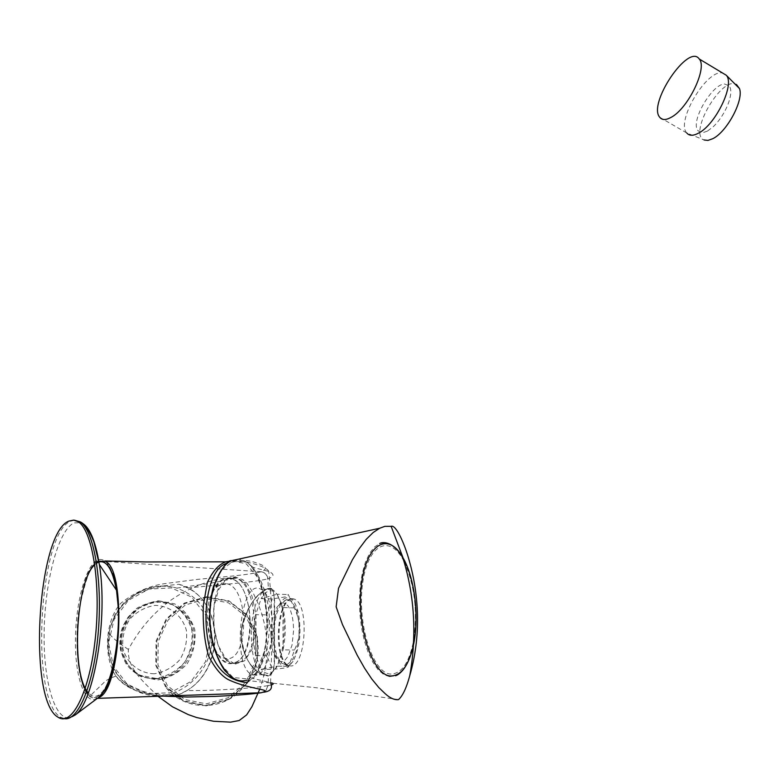 <?xml version="1.0" encoding="UTF-8"?>
<svg xmlns="http://www.w3.org/2000/svg" width="779" height="779" viewBox="0 0 779 779"><rect width="100%" height="100%" fill="white"/><g stroke="black" fill="none" stroke-linecap="round" stroke-linejoin="round"><path stroke-width="0.58" stroke-dasharray="3.9 2.92" d="M659.755 117.298L686.747 132.966L704.07 139.977C687.828 133.998 722.016 75.212 736.457 84.483M157.115 678.83C144.651 678.996 134.777 674.001 127.483 663.835C116.626 642.724 120.453 624.193 138.954 608.272C160.182 596.977 177.291 601.164 190.28 620.834C203.222 644.33 183.659 678.762 157.115 678.83M155.615 678.587C143.122 678.752 133.228 673.738 125.925 663.562C115.049 642.393 118.885 623.833 137.425 607.873C158.702 596.548 175.84 600.745 188.859 620.464C201.829 644.009 182.208 678.519 155.615 678.587M155.615 678.343L139.801 675.198C130.375 669.346 123.939 660.923 120.502 649.929C119.382 638.313 121.884 627.416 127.999 617.27C135.926 608.574 145.43 603.336 156.521 601.554L172.247 604.543C181.702 610.249 188.206 618.594 191.79 629.559C193.026 641.234 190.582 652.218 184.448 662.52C176.434 671.323 166.823 676.6 155.615 678.343M154.193 673.777C139.266 673.368 126.948 663.357 122.926 648.498C121.933 638.147 124.153 628.449 129.606 619.402C136.666 611.661 145.137 606.987 155.011 605.4C169.822 605.692 182.218 615.507 186.395 630.357C187.496 640.747 185.314 650.523 179.852 659.686C172.724 667.525 164.174 672.219 154.193 673.777M271.53 684.907L268.005 685.637L268.512 675.88L271.579 674.039L273.507 670.037L274.461 664.146L274.598 600.95L273.293 590.648L271.384 588.457L268.327 588.437L267.879 578.855C274.354 576.567 274.636 574.094 268.697 571.416L253.009 567.375C271.53 593.033 271.871 658.167 253.029 678.47L271.686 682.901M95.992 697.575L96.771 698.374L89.429 695.715C68.124 677.516 76.576 566.557 99.361 560.929L104.678 560.968L98.982 561.007L98.563 561.669C72.583 568.232 69.37 705.307 95.992 697.575L102.896 692.648M225.764 561.825C239.25 559.634 249.436 560.004 256.33 562.944C266.399 566.012 267.986 568.943 261.101 571.747C253.711 573.529 242.542 575.116 227.604 576.518L197.632 579.362L166.852 583.364C150.551 585.233 135.205 591.874 120.803 603.277C105.155 620.337 103.071 656.434 115.73 675.841L115.896 676.065C127.279 691.46 147.202 694.537 163.473 696.095M253.009 567.375L247.011 562.243L245.619 561.98L235.803 561.474L227.38 563.178M267.879 578.855C267.246 574.746 264.996 572.37 261.101 571.747C264.889 572.399 267.09 574.795 267.694 578.914L267.791 578.885M268.005 685.637L265.746 690.71L261.247 692.755L265.96 690.593L268.093 685.627M246.943 682.55L253.029 678.47M268.151 588.622L268.327 588.437C258.579 591.183 241.159 612.128 241.12 635.537C241.032 659.044 258.599 677.36 268.512 675.88L263.75 675.208C249.592 669.424 242.113 654.574 241.324 630.669C246.865 607.192 255.804 593.179 268.151 588.622L271.939 589.148L273.38 591.67L274.111 595.808L274.49 652.004L274.042 665.831L273.01 670.748L271.15 674.098L268.336 675.675M267.908 685.656C259.095 687.059 250.176 688.023 233.048 689.133C214.021 690.272 203.377 690.622 186.863 690.584L177.953 694.926L163.532 694.761L149.354 693.067L135.741 689.279L123.549 682.161L114.532 671.128L109.635 657.369L108.349 642.5L110.131 627.582L115.438 613.511L124.747 601.768L137.036 593.647L150.629 588.7L164.7 585.759L178.946 584.289L187.671 587.989C224.118 605.556 224.235 668.431 186.863 690.584M187.671 587.989L233.281 583.568C250.244 581.952 258.988 580.842 267.694 578.914M247.011 562.243C271.998 583.685 273.857 661.77 249.319 680.749M235.297 664.078L244.606 660.758L251.958 649.559L255.97 632.83L255.96 613.794L251.948 596.013L244.674 582.809L235.462 576.791L226.076 579.303L218.363 590.063L213.982 607.075L213.894 626.9L218.139 645.372L225.822 658.654L235.297 664.078M178.946 584.289C226.592 597.065 226.631 676.815 177.953 694.926M158.39 600.745L174.623 603.842C184.38 609.723 191.098 618.331 194.799 629.646C196.084 641.701 193.562 653.036 187.233 663.659C178.966 672.754 169.053 678.197 157.475 679.999L141.155 676.747C131.417 670.7 124.776 662.014 121.232 650.669C120.073 638.673 122.654 627.436 128.963 616.968C137.143 608 146.949 602.595 158.39 600.745M112.604 573.548C108.602 563.597 103.919 559.643 98.563 561.669M234.411 578.076L228.909 578.495C202.482 585.331 213.095 674.156 238.929 662.354C262.163 655.86 257.966 580.598 234.411 578.076M230.224 578.408L224.693 578.836C198.178 585.672 208.782 674.41 234.703 662.617C258.024 656.122 253.847 580.93 230.224 578.408M206.688 596.685L184.272 603.131L166.239 618.954L156.063 641.107L155.781 665.305L165.528 686.805L183.464 701.324L206.084 705.871L228.851 699.474L247.157 683.378L257.304 660.845L257.284 636.443L247.196 615.069L229.123 600.921L206.688 596.685M389.578 676.639L383.765 674.565L378.088 669.677L372.79 662.15L368.116 652.286L364.28 640.504L361.485 627.319L359.84 613.346L359.431 599.207L360.278 585.574L362.323 573.052L365.458 562.175L369.528 553.431L374.348 547.131L379.694 543.518L386.004 542.768L392.343 545.446L398.4 551.347L403.882 560.12L408.527 571.299L412.13 584.328L414.525 598.574L415.606 613.355L415.324 627.981L413.668 641.76L410.708 654.009L406.56 664.097L401.428 671.498L395.537 675.753L389.578 676.639M268.015 624.193L265.318 649.004L257.576 668.528L246.086 678.801L233.018 677.506L221.002 664.565L212.579 642.354L209.6 615.352L212.823 589.46L221.343 570.179L233.272 561.143L246.174 563.762L257.508 577.19L265.23 598.691L268.015 624.193M398.507 699.62L317.783 687.915L245.677 680.388C260.605 673.864 268.551 655.139 269.505 624.213C269.923 586.285 250.186 551.97 231.83 560.627M403.989 561.445C390.143 533.488 367.727 543.606 362.586 583.744C356.996 623.589 372.586 672.998 390.425 674.059C401.487 674.049 409.209 662.91 413.6 640.64M413.435 645.08L413.678 640.202C417.768 611.213 414.652 585.175 404.32 562.107L403.113 557.998M210.632 638.157L205.666 615.03L191.644 597.104L171.322 587.892L148.77 589.09L128.399 600.327L114.075 619.441L108.593 642.85L113.276 665.928L127.113 684.04L147.435 693.661L170.299 692.765L191.021 681.43L205.403 661.897L210.632 638.157M211.985 638.186C212.112 669.541 184.087 697.614 154.534 695.686C125.049 694.313 102.925 664.049 108.894 633.346L109.187 631.905C115.117 601.446 147.182 579.868 174.963 587.619L176.765 588.116C198.966 596.149 210.7 612.839 211.985 638.186M206.922 598.769L228.52 602.849L245.911 616.481L255.619 637.047L255.629 660.524L245.862 682.2L228.247 697.682L206.347 703.846L184.584 699.474L167.319 685.51L157.933 664.818L158.195 641.526L167.991 620.201L185.353 604.971L206.922 598.769M157.991 696.28C145.858 683.777 127.065 669.541 128.389 649.443C146.442 616.131 172.159 593.91 205.539 582.77C216.231 579.001 227.001 577.346 237.838 577.804L242.853 579.742L247.05 583.393L253.165 593.004L258.044 603.306L261.9 614.095L264.724 625.157L266.476 636.443L267.1 647.972C267.031 661.975 264.597 675.666 259.816 689.045M290.908 598.876C276.428 601.096 273.4 659.131 287.539 665.354L291.229 665.996C306.166 665.042 309.214 604.115 294.637 599.246L290.908 598.876M270.79 634.739C270.946 622.957 273.02 613.764 277.022 607.162L279.749 604.095L282.65 602.839L285.523 603.501L288.191 606.043L290.47 610.327L292.203 616.082L293.274 622.927L293.605 630.406L291.998 645.236L287.802 656.6L285.075 659.988L282.164 661.537C278.132 661.994 274.977 658.265 272.689 650.348L270.79 634.739M707.332 131.145L702.755 132.693L698.198 130.901C689.444 122.391 712.444 83.48 724.665 84.035L729.134 85.856C734.607 92.38 726.018 114.63 713.145 126.831L707.332 131.145M272.251 598.905L266.7 614.894C273.341 628.546 273.361 642.159 266.778 655.733L272.436 669.327C284.053 668.401 289.476 667.408 288.717 666.357L294.481 649.998C301.181 636.015 301.113 621.973 294.258 607.873L288.308 594.543L285.348 596.88L272.251 598.905L261.15 598.623L255.629 614.65L255.648 655.616C252.883 642.539 252.873 628.887 255.629 614.65L266.7 614.894M286.205 597.834C277.752 599.898 271.287 623.434 273.468 643.6C277.207 665.831 283.731 671.751 293.031 661.371C300.119 647.339 301.775 630.766 298.026 611.661C295.163 601.485 291.229 596.88 286.205 597.834M286.214 599.684L280.732 604.338L276.409 614.397L274.042 627.874L274.081 642.208L276.526 654.681L280.946 662.841L286.497 665.023L292.086 660.66L296.585 650.553L299.048 636.696L298.961 621.954L296.351 609.353L291.794 601.437L286.214 599.684M267.45 675.296L263.458 674.741C249.631 669.667 246.894 617.299 259.076 597.084C263.107 589.985 267.431 587.434 272.027 589.421C276.087 591.543 279.291 597.006 281.647 605.809C286.857 624.885 283.722 656.093 275.338 668.655L271.501 673.231L267.45 675.296M266.778 655.733L255.648 655.616L261.238 669.249L277.275 666.172L276.74 667.048C271.443 674.799 266.272 675.539 261.238 669.249L272.436 669.327M288.639 666.249L277.275 666.172L283.079 649.861L282.923 607.601C285.932 620.921 285.981 635.012 283.079 649.861L294.481 649.998M294.258 607.873L282.923 607.601L277.051 594.241L261.15 598.623C266.34 589.81 271.637 588.349 277.051 594.241L288.308 594.543M255.901 675.237L251.958 674.692C231.373 666.629 240.331 577.336 260.546 589.09C278.58 595.253 274.422 674.293 255.901 675.237M230.224 578.67C226.231 577.95 222.482 579.401 218.996 583.013C201.449 599.07 208.714 659.871 228.52 662.666C255.97 670.865 257.352 581.962 230.224 578.67M226.124 583.646L220.954 584.153L216.124 587.551C200.534 601.885 206.951 655.626 224.566 658.197C249.056 665.646 250.371 586.46 226.124 583.646M116.402 590.073L118.476 612.031L117.892 636.287L114.708 659.579L112.264 669.901L109.362 678.85L106.09 686.192L102.585 691.645L98.943 695.082L95.281 696.445L91.727 695.705L88.378 692.911M94.785 564.697L96.625 563.149M116.529 590.268C112.575 567.521 106.372 557.384 97.92 559.848C85.748 564.609 75.29 603.949 75.407 641.954C75.31 680.067 86.138 707.907 98.602 697.409M75.271 714.918L75.193 714.976C58.298 729.076 43.994 689.61 44.101 637.241C43.936 585 57.627 530.596 73.947 522.923L81.172 522.631M74.385 520.197L70.86 521.141C38.882 532.281 29.719 701.392 60.889 717.303L64.491 718.657M686.747 132.966C675.607 121.446 706.933 68.815 722.581 73.022M261.101 571.747L98.982 561.016C92.234 560.296 85.369 577.794 78.387 613.482C74.823 646.872 77.559 682.92 89.77 696.027L89.77 696.027M96.771 698.374L97.336 698.354M206.883 597.24L184.691 603.618L166.813 619.295L156.745 641.244L156.462 665.208L166.112 686.513L183.883 700.886L206.289 705.394L228.841 699.055L246.972 683.115L257.021 660.796L257.012 636.628L247.011 615.459L229.114 601.437L206.883 597.24M291.589 598.895C276.837 601.252 274.159 660.446 288.668 665.578L289.486 665.889M125.925 663.562L127.483 663.835M188.859 620.464L190.28 620.834M270.576 682.54L272.222 636.414C272.329 622.723 271.277 593.14 268.697 571.416M268.677 571.406C267.353 566.537 242.026 559.293 230.779 561.084M115.896 676.065L110.258 678.266M109.829 678.48L105.71 680.827L91.581 694.488L89.439 695.715M263.234 692.365C253.282 694.04 223.719 696.864 182.773 696.903C161.01 695.978 133.228 696.533 115.896 676.026L115.759 675.831M271.939 589.148L268.229 588.612C262.231 591.67 251.666 595.672 242.425 624.33C237.391 652.929 253.204 671.741 263.75 675.198M234.703 662.617L238.929 662.354M224.693 578.836L228.909 578.495M253.574 625.44C263.487 652.364 257.489 675.597 235.579 695.141C211.498 712.989 179.297 706.524 164.973 686.075M231.46 677.087C235.91 680.262 240.653 681.362 245.677 680.388M109.187 631.905C113.715 613.492 124.114 599.996 140.386 591.427C151.749 586.11 163.269 584.834 174.963 587.619M128.389 649.443C119.314 643.59 112.809 638.225 108.894 633.346M176.765 588.116L209.804 583.364L237.838 577.804M288.668 665.578L287.977 665.578M287.539 665.354C286.838 665.821 284.014 664.224 279.077 660.573C275.026 655.743 272.893 652.335 272.689 650.348M294.209 599.061C288.96 597.678 283.235 600.375 277.022 607.162M298.026 611.661L294.189 607.581M293.031 661.371L288.717 666.357M282.767 606.997L281.647 605.809M276.74 667.048L275.338 668.655M272.027 589.421L260.546 589.09M263.458 674.741L251.958 674.692M224.566 658.197L228.52 662.666M216.124 587.551L218.996 583.013M68.046 718.442L58.269 717.323"/><path stroke-width="1.17" d="M671.021 117.395C665.86 120.229 662.101 120.2 659.755 117.298C647.476 103.889 688.461 42.894 699.24 58.99C707.79 67.802 687.984 108.826 671.021 117.395M736.457 84.483L739.495 88.572C743.974 100.082 726.963 131.933 712.736 138.72L707.936 140.424L704.07 139.977M271.686 682.901C273.76 683.543 273.702 684.205 271.53 684.907M105.632 561.493C126.188 570.15 121.514 686.62 99.751 697.117M163.473 696.095L187.369 697.02L215.101 696.387C241.286 695.111 250.828 694.118 261.247 692.755C274.354 689.084 250.682 690.272 228.208 679.57C221.294 675.812 214.761 667.954 208.606 656.015C204.497 641.75 202.725 624.943 203.309 605.575L207.282 582.673C212.55 571.328 218.695 564.376 225.735 561.834L145.731 561.941L104.999 560.968M227.38 563.178C210.573 566.654 202.521 604.066 207.37 636.667C212.209 671.712 232.22 681.44 246.943 682.55L249.319 680.749M102.896 692.648C118.505 675.617 124.474 601.203 112.604 573.548M379.636 528.259L373.083 532.583L366.257 539.321L359.333 548.523L352.381 559.809L338.534 588.272L336.138 606.822L342.468 624.573L357.21 655.227L364.582 668.197L371.817 679.035L378.828 687.575L385.478 693.972C390.25 698.218 394.593 700.097 398.507 699.62C402.694 695.89 406.414 688.023 409.676 676.006C415.295 656.707 417.904 636.54 417.505 615.507C417.047 596.831 414.331 578.641 409.326 560.938C404.515 543.226 395.79 524.218 391.126 526.322L384.816 526.361L379.636 528.259L231.772 560.646C217.185 566.499 206.815 598.282 210.7 630.123C214.478 661.877 230.808 684.634 245.619 680.408M404.32 562.107L403.989 561.445M259.816 689.045L251.919 706.709L246.651 714.888L239.163 720.536L230.565 722.152L213.456 721.247L196.522 717.488L188.265 714.606L172.471 706.787L157.991 696.28M98.914 561.961C106.694 560.062 112.527 569.439 116.402 590.073M88.378 692.911C70.801 674.78 75.699 580.92 94.785 564.697M96.625 563.149L98.563 562.087M75.271 714.918L98.621 697.4C112.76 687.448 122.907 627.855 116.529 590.268L99.342 564.502C108.174 617.153 94.308 701.821 75.203 714.976L68.046 718.442M81.172 522.631C89.351 526.322 95.408 540.246 99.323 564.405L99.342 564.502M64.491 718.657C78.679 721.403 94.483 681.791 98.417 630.357C102.497 579.079 93.684 530.061 80.052 521.813L74.385 520.197M69.039 521.063C37.188 532.213 27.362 701.353 58.269 717.323C72.369 726.807 90.111 690.272 95.457 636.901C100.988 583.637 92.389 530.275 78.182 521.726L73.664 520.109L69.039 521.063M722.581 73.022L726.271 75.242C735.152 84.229 715.511 124.971 698.286 133.258C693.047 136.004 689.201 135.906 686.747 132.966M97.336 698.354L261.247 692.755M390.298 675.977C372.294 674.916 356.315 625.926 361.359 585.068C365.964 543.946 388.127 531.112 402.743 557.355C414.817 577.599 419.638 617.786 413.328 645.616C408.537 666.006 400.854 676.123 390.298 675.977M699.24 58.99L726.271 75.242L739.495 88.572M230.779 561.084L225.725 561.786M263.653 692.249C272.777 690.915 271.861 686.893 270.751 682.813M379.694 543.518C381.846 541.999 392.324 540.246 402.743 557.355C411.692 586.149 415.226 615.576 413.328 645.616C410.923 656.444 407.359 664.711 402.626 670.427C399.89 673.436 397.524 675.208 395.537 675.753M231.772 560.656C227.38 559.935 221.304 568.456 213.543 586.197C209.074 602.751 208.636 621.175 212.229 641.477C215.656 653.922 219.814 663.591 224.693 670.495L231.46 677.087M413.435 645.08C412.646 658.956 410.387 672.589 409.676 676.006M403.113 557.998L391.126 526.322M98.621 697.4C103.188 691.285 105.535 694.41 113.715 665.013C117.6 646.94 119.168 628.147 118.418 608.642L116.529 590.268M99.323 564.405L93.928 542.028C89.361 530.46 84.745 523.722 80.052 521.813L78.182 521.726"/></g></svg>
